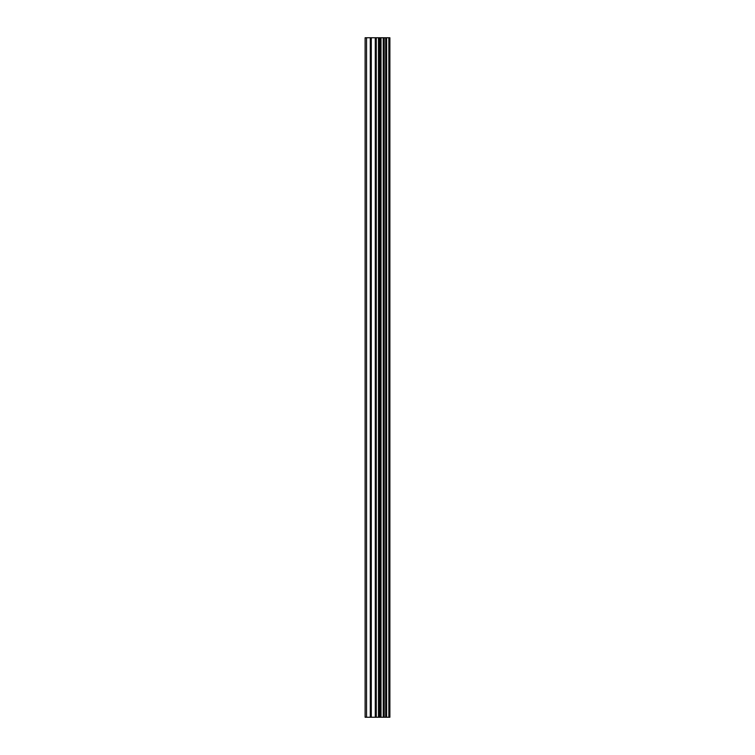 <?xml version="1.0" encoding="UTF-8"?>
<svg xmlns="http://www.w3.org/2000/svg" width="755" height="755" viewBox="0 0 755 755"><rect width="100%" height="100%" fill="white"/><g stroke="black" fill="none" stroke-linecap="round" stroke-linejoin="round"><path stroke-width="1.13" d="M389.316 37.75L389.882 37.75L389.882 717.25L389.316 717.25L389.316 37.75L365.118 37.75L365.118 717.25L366.534 717.25L366.534 37.75M366.534 717.25L389.316 717.25M388.844 717.25L388.844 37.75M381.011 717.25L381.011 37.75M380.529 717.25L380.529 37.75M386.617 717.25L386.617 37.75M386.418 717.25L386.418 37.75M386.173 717.25L386.173 37.75M385.673 717.25L385.673 37.75M384.172 717.25L384.172 37.75M383.672 717.25L383.672 37.75M383.446 717.25L383.446 37.75M383.247 717.25L383.247 37.75M379.482 717.25L379.482 37.75M378.481 717.25L378.481 37.75M376.273 717.25L376.273 37.75M375.273 717.25L375.273 37.75M371.29 717.25L371.29 37.75M370.29 717.25L370.29 37.75"/></g></svg>
